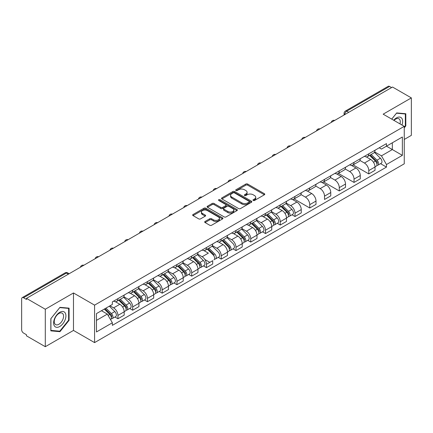 <?xml version="1.0" encoding="UTF-8"?>
<svg xmlns="http://www.w3.org/2000/svg" width="433" height="433" viewBox="0 0 433 433"><rect width="100%" height="100%" fill="white"/><g stroke="black" fill="none" stroke-linecap="round" stroke-linejoin="round"><path stroke-width="0.65" d="M253.224 200.474A0.92 0.53 0 0 0 254.528 200.474L264.39 194.774A1.315 0.758 0 0 0 264.774 194.238A1.315 0.758 0 0 0 264.39 193.703L247.681 184.057A1.315 0.758 0 0 0 245.82 184.057L235.958 189.751A0.92 0.53 0 0 0 235.687 190.125A0.92 0.53 0 0 0 235.958 190.504A0.92 0.53 0 0 0 237.257 190.504L238.534 189.762A4.2 2.425 0 0 1 244.477 189.762L245.868 190.569A4.2 2.425 0 0 1 247.097 192.284A4.2 2.425 0 0 1 245.868 194L244.591 194.736A0.92 0.53 0 0 0 244.32 195.11A0.92 0.53 0 0 0 244.591 195.489A0.92 0.53 0 0 0 245.89 195.489L247.167 194.753A4.2 2.425 0 0 1 253.11 194.753L254.501 195.554A4.2 2.425 0 0 1 255.735 197.269A4.2 2.425 0 0 1 254.501 198.985L253.224 199.721A0.92 0.53 0 0 0 252.959 200.095A0.92 0.53 0 0 0 253.224 200.474L253.224 199.721M205.063 221.469A1.315 0.758 0 0 0 204.679 222.005A1.315 0.758 0 0 0 205.063 222.54L209.751 225.252A1.315 0.758 0 0 0 211.607 225.252L222.567 218.925A1.315 0.758 0 0 0 222.952 218.389A1.315 0.758 0 0 0 222.567 217.853L205.854 208.203A1.315 0.758 0 0 0 203.997 208.203L193.042 214.53A1.315 0.758 0 0 0 192.658 215.066A1.315 0.758 0 0 0 193.042 215.602L198.704 218.871A1.315 0.758 0 0 0 200.56 218.871L205.247 216.164A1.315 0.758 0 0 0 205.632 215.629A1.315 0.758 0 0 0 205.247 215.093L202.438 213.469A3.513 2.03 0 0 1 201.41 212.035A3.513 2.03 0 0 1 203.58 210.162A3.513 2.03 0 0 1 207.407 210.6L218.411 216.955A3.513 2.03 0 0 1 219.439 218.389A3.513 2.03 0 0 1 217.269 220.262A3.513 2.03 0 0 1 213.442 219.823L211.607 218.762A1.315 0.758 0 0 0 209.751 218.762L205.063 221.469L205.063 222.54M94.578 305.141L73.486 292.962L45.297 309.238L26.473 298.369L392.525 87.033L411.35 97.901L383.162 114.171L404.254 126.349L94.578 305.141L94.578 342.606L404.254 163.815L404.254 126.349M238.626 208.582A1.315 0.758 0 0 0 240.483 208.582L251.438 202.254A1.315 0.758 0 0 0 251.822 201.718A1.315 0.758 0 0 0 251.438 201.183L234.729 191.532A1.315 0.758 0 0 0 232.873 191.532L221.912 197.859A1.315 0.758 0 0 0 221.528 198.395A1.315 0.758 0 0 0 221.912 198.931L238.626 208.582M219.082 200.668A0.92 0.53 0 0 1 220.013 200.798L220.013 199.71L237.003 209.518A1.315 0.758 0 0 1 237.387 210.054A1.315 0.758 0 0 1 237.003 210.59L226.048 216.917A1.315 0.758 0 0 1 224.191 216.917L207.477 207.266L212.165 204.582L212.165 203.488L207.477 206.195A1.315 0.758 0 0 0 207.093 206.73A1.315 0.758 0 0 0 207.477 207.266L207.477 206.195M212.165 204.582A1.315 0.758 0 0 1 214.021 204.582L214.021 203.488A1.315 0.758 0 0 0 212.165 203.488M214.021 203.488L220.803 207.402A1.315 0.758 0 0 0 222.659 207.402L225.766 205.605A1.315 0.758 0 0 0 226.15 205.069A1.315 0.758 0 0 0 225.766 204.533L218.714 200.457A0.92 0.53 0 0 1 218.443 200.084A0.92 0.53 0 0 1 219.011 199.591A0.92 0.53 0 0 1 220.013 199.71M45.297 309.238L45.297 346.703L26.473 335.835L26.473 334.741L23.544 333.047A2.674 1.543 -120 0 1 21.65 329.773L21.65 298.862A2.674 1.543 -120 0 1 22.202 297.639L65.053 272.898A2.674 1.543 60 0 1 66.39 273.034L23.544 297.769A2.674 1.543 -120 0 0 22.202 297.639M404.254 139.458L411.35 135.361L411.35 97.901M45.297 346.703L73.486 330.428L94.578 342.606M26.473 298.369L26.473 299.463L23.544 297.769M348.733 112.315L346.746 111.167A2.674 1.543 60 0 0 345.41 111.037L388.255 86.297A2.674 1.543 60 0 1 389.597 86.432L346.746 111.167A2.674 1.543 120 0 0 344.857 114.447L344.857 114.556M391.584 87.58L389.597 86.432M368.786 153.818A6.154 3.551 60 0 1 367.509 156.584L373.755 152.979A6.154 3.551 -120 0 0 375.027 150.213M359.926 160.448L364.434 163.052A6.154 3.551 60 0 1 368.786 170.586L375.027 166.981A6.154 3.551 -120 0 0 370.675 159.447L366.21 156.865M375.027 166.981L375.027 170.31L368.786 173.914L353.139 164.881M367.509 156.584A6.154 3.551 60 0 1 364.483 156.302M368.786 170.586L368.786 173.914M354.032 162.337A6.154 3.551 60 0 1 352.754 165.103L359 161.498A6.154 3.551 -120 0 0 360.272 158.732M338.379 173.4L354.032 182.434L360.272 178.829L360.272 175.5A6.154 3.551 -120 0 0 355.921 167.966L351.455 165.384M352.754 165.103A6.154 3.551 60 0 1 349.729 164.821M345.171 168.967L349.68 171.565A6.154 3.551 60 0 1 354.032 179.105L354.032 182.434M339.272 170.856A6.154 3.551 60 0 1 338 173.622L344.24 170.017A6.154 3.551 -120 0 0 345.518 167.252M323.624 181.92L339.272 190.953L345.518 187.348L345.518 184.02A6.154 3.551 -120 0 0 341.166 176.485L336.695 173.904M338 173.622A6.154 3.551 60 0 1 334.969 173.341M330.417 177.481L334.925 180.085A6.154 3.551 60 0 1 339.272 187.624L339.272 190.953M324.517 179.376A6.154 3.551 60 0 1 323.245 182.141L329.486 178.537A6.154 3.551 -120 0 0 330.763 175.771M315.657 186.001L320.166 188.604A6.154 3.551 60 0 1 324.517 196.144L324.517 199.472L330.763 195.868L330.763 192.539A6.154 3.551 -120 0 0 326.412 185.005L321.941 182.423M323.245 182.141A6.154 3.551 60 0 1 320.214 181.86M309.763 187.895A6.154 3.551 60 0 1 308.491 190.661L314.731 187.056A6.154 3.551 -120 0 0 316.003 184.29M294.115 198.958L309.763 207.992L316.003 204.387L316.003 201.058A6.154 3.551 -120 0 0 311.657 193.519L307.186 190.942M308.491 190.661A6.154 3.551 60 0 1 305.46 190.379M300.903 194.52L305.411 197.123A6.154 3.551 60 0 1 309.763 204.663L309.763 207.992M295.008 196.414A6.154 3.551 60 0 1 293.731 199.18L299.977 195.575A6.154 3.551 -120 0 0 301.249 192.809M292.015 214.784L295.008 216.511L301.249 212.906L301.249 209.577A6.154 3.551 -120 0 0 296.897 202.038L292.432 199.461M293.731 199.18A6.154 3.551 60 0 1 290.705 198.899M286.148 203.039L290.657 205.643A6.154 3.551 60 0 1 295.008 213.182L295.008 216.511M280.254 204.933A6.154 3.551 60 0 1 278.976 207.694L285.223 204.095A6.154 3.551 -120 0 0 286.494 201.329M277.261 223.304L280.254 225.03L286.494 221.425L286.494 218.097A6.154 3.551 -120 0 0 282.143 210.557L277.677 207.981M278.976 207.694A6.154 3.551 60 0 1 275.951 207.418M271.394 211.558L275.902 214.162A6.154 3.551 60 0 1 280.254 221.701L280.254 225.03M265.494 213.453A6.154 3.551 60 0 1 264.222 216.213L270.463 212.614A6.154 3.551 -120 0 0 271.74 209.848M262.501 231.823L265.494 233.549L271.74 229.945L271.74 226.616A6.154 3.551 -120 0 0 267.388 219.076L262.918 216.5M264.222 216.213A6.154 3.551 60 0 1 261.191 215.937M256.639 220.078L261.148 222.681A6.154 3.551 60 0 1 265.494 230.221L265.494 233.549M250.739 221.972A6.154 3.551 60 0 1 249.468 224.732L255.708 221.133A6.154 3.551 -120 0 0 256.986 218.367M247.746 240.342L250.739 242.069L256.986 238.464L256.986 235.135A6.154 3.551 -120 0 0 252.634 227.596L248.163 225.019M249.468 224.732A6.154 3.551 60 0 1 246.437 224.456M241.879 228.597L246.388 231.2A6.154 3.551 60 0 1 250.739 238.74L250.739 242.069M235.985 230.491A6.154 3.551 60 0 1 234.713 233.252L240.954 229.647A6.154 3.551 -120 0 0 242.226 226.887M232.992 248.861L235.985 250.588L242.226 246.983L242.226 243.655A6.154 3.551 -120 0 0 237.879 236.115L233.409 233.539M234.713 233.252A6.154 3.551 60 0 1 231.682 232.976M227.125 237.116L231.633 239.72A6.154 3.551 60 0 1 235.985 247.259L235.985 250.588M221.231 239.011A6.154 3.551 60 0 1 219.953 241.771L226.199 238.166A6.154 3.551 -120 0 0 227.471 235.406M218.237 257.381L221.231 259.107L227.471 255.502L227.471 252.174A6.154 3.551 -120 0 0 223.119 244.634L218.654 242.058M219.953 241.771A6.154 3.551 60 0 1 216.928 241.495M212.37 245.635L216.879 248.239A6.154 3.551 60 0 1 221.231 255.779L221.231 259.107M197.616 254.155L202.124 256.758L208.365 253.153L203.9 250.577M206.476 247.53A6.154 3.551 60 0 1 205.199 250.29L211.445 246.686A6.154 3.551 -120 0 0 212.717 243.925M204.89 259.502L209.832 262.355M212.717 264.022L212.717 260.693L206.476 264.298L206.476 267.626L212.717 264.022M205.199 250.29A6.154 3.551 60 0 1 202.168 250.014M203.483 265.9L206.476 267.626M202.124 256.758A6.154 3.551 60 0 1 206.476 264.298M191.716 256.049A6.154 3.551 60 0 1 190.444 258.81L196.685 255.205A6.154 3.551 -120 0 0 197.962 252.444M188.723 274.419L191.716 276.146L197.962 272.541L197.962 269.212A6.154 3.551 -120 0 0 193.611 261.673L189.14 259.096M190.444 258.81A6.154 3.551 60 0 1 187.413 258.533M182.856 262.674L187.365 265.277A6.154 3.551 60 0 1 191.716 272.812L191.716 276.146M176.962 264.568A6.154 3.551 60 0 1 175.69 267.329L181.93 263.724A6.154 3.551 -120 0 0 183.202 260.964M173.969 282.938L176.962 284.665L183.208 281.06L183.208 277.732A6.154 3.551 -120 0 0 178.856 270.192L174.385 267.616M175.69 267.329A6.154 3.551 60 0 1 172.659 267.053M168.101 271.193L172.61 273.797A6.154 3.551 60 0 1 176.962 281.331L176.962 284.665M162.207 273.088A6.154 3.551 60 0 1 160.93 275.848L167.176 272.243A6.154 3.551 -120 0 0 168.448 269.483M159.214 291.458L162.207 293.184L168.448 289.58L168.448 286.245A6.154 3.551 -120 0 0 164.096 278.711L159.631 276.13M160.93 275.848A6.154 3.551 60 0 1 157.904 275.572M153.347 279.713L157.856 282.316A6.154 3.551 60 0 1 162.207 289.85L162.207 293.184M147.453 281.607A6.154 3.551 60 0 1 146.175 284.367L152.421 280.763A6.154 3.551 -120 0 0 153.693 278.002M144.46 299.977L147.453 301.704L153.693 298.099L153.693 294.765A6.154 3.551 -120 0 0 149.342 287.231L144.876 284.649M146.175 284.367A6.154 3.551 60 0 1 143.15 284.091M138.592 288.232L143.101 290.835A6.154 3.551 60 0 1 147.453 298.369L147.453 301.704M132.693 290.126A6.154 3.551 60 0 1 131.421 292.887L137.662 289.282A6.154 3.551 -120 0 0 138.939 286.522M129.7 308.496L132.698 310.223L138.939 306.618L138.939 303.284A6.154 3.551 -120 0 0 134.587 295.75L130.117 293.168M131.421 292.887A6.154 3.551 60 0 1 128.39 292.611M123.838 296.751L128.347 299.355A6.154 3.551 60 0 1 132.698 306.889L132.698 310.223M117.938 298.646A6.154 3.551 60 0 1 116.666 301.406L122.907 297.801A6.154 3.551 -120 0 0 124.184 295.041M114.945 317.01L117.938 318.742L124.184 315.137L124.184 311.803A6.154 3.551 -120 0 0 119.833 304.269L115.362 301.687M116.666 301.406A6.154 3.551 60 0 1 113.635 301.13M109.993 305.801L113.587 307.874A6.154 3.551 60 0 1 117.938 315.408L117.938 318.742M374.68 151.929L381.462 155.842L392.336 149.558L392.336 142.787L381.462 149.071L379.238 147.783M381.462 149.071L386.474 146.175L402.365 155.35L386.474 164.524L381.462 155.842M96.467 320.377L107.346 314.098L112.358 322.78L96.467 331.954L96.467 313.606L112.358 304.431L112.358 301.866L386.474 143.61L386.474 146.175L402.365 137.001L402.365 155.35M112.358 322.78L112.358 325.351L386.474 167.089L386.474 164.524M404.254 127.854L405.818 125.911L405.818 113.738L396.688 112.926L391.713 119.113M73.486 292.962L73.486 330.428M50.829 330.861L59.96 331.678L69.085 320.323L69.085 308.15L59.96 307.333L50.829 318.688L50.829 330.861M112.358 304.431L96.467 313.606M107.346 314.098L101.479 310.715M380.547 163.669L386.474 167.089M402.365 137.001L392.336 142.787M405.342 125.635L405.818 125.911M58.991 331.121L59.96 331.678M68.614 320.047L69.085 320.323M253.592 200.603L254.501 200.078A4.2 2.425 0 0 0 255.735 198.363L255.735 197.269M247.097 192.284L247.097 193.378A4.2 2.425 0 0 1 245.868 195.094L244.959 195.619M264.374 194.785L247.681 185.151A1.315 0.758 0 0 0 245.82 185.151L236.326 190.634M251.421 202.265L234.729 192.625A1.315 0.758 0 0 0 232.873 192.625L221.934 198.942M249.116 202.092A0.92 0.53 0 0 0 249.386 201.718A0.92 0.53 0 0 0 249.116 201.345L234.448 192.874A0.92 0.53 0 0 0 233.149 192.874L231.801 193.648A4.2 2.425 0 0 0 230.572 195.364A4.2 2.425 0 0 0 231.801 197.08L241.831 202.871A4.2 2.425 0 0 0 247.773 202.871L249.116 202.092L249.116 203.185A0.92 0.53 0 0 0 249.386 202.812L249.386 201.718M230.572 195.364L230.572 196.458A4.2 2.425 0 0 0 231.801 198.173L231.801 197.08M249.116 203.185L247.773 203.965A4.2 2.425 0 0 1 241.831 203.965L231.801 198.173M214.021 204.582L220.803 208.495A1.315 0.758 0 0 0 222.659 208.495L225.766 206.698A1.315 0.758 0 0 0 226.15 206.162L226.15 205.069M220.013 200.798L236.986 210.6M227.834 211.461A3.513 2.03 0 0 0 231.66 211.899A3.513 2.03 0 0 0 233.831 210.027A3.513 2.03 0 0 0 232.802 208.592L228.927 206.357A1.315 0.758 0 0 0 227.065 206.357L223.958 208.149A1.315 0.758 0 0 0 223.574 208.684A1.315 0.758 0 0 0 223.958 209.22L227.834 211.461L227.834 212.554A3.513 2.03 0 0 0 231.66 212.993A3.513 2.03 0 0 0 233.831 211.12L233.831 210.027M223.574 208.684L223.574 209.778A1.315 0.758 0 0 0 223.958 210.314L223.958 209.22M227.834 212.554L223.958 210.314M219.439 218.389L219.439 219.482A3.513 2.03 0 0 1 217.269 221.355A3.513 2.03 0 0 1 213.442 220.917L211.607 219.856A1.315 0.758 0 0 0 209.751 219.856L205.08 222.551M201.41 212.035L201.41 213.128A3.513 2.03 0 0 0 202.438 214.562L202.438 213.469M205.247 215.093L205.247 216.164L202.438 214.562M222.546 218.936L205.854 209.296A1.315 0.758 0 0 0 203.997 209.296L193.058 215.612M369.582 155.387L375.395 161.125A3.345 1.932 60 0 1 376.277 166.137L375.027 166.857M370.74 156.529L373.203 157.953M370.226 155.014L376.591 161.298A1.608 0.926 60 0 1 377.013 163.701A1.608 0.926 60 0 1 376.867 163.761M371.189 154.462L377.002 160.194A3.345 1.932 60 0 1 377.885 165.206A3.345 1.932 60 0 1 376.872 165.314M374.442 152.346L380.407 158.229A3.345 1.932 60 0 1 381.289 163.241L377.885 165.206M401.981 125.04A8.692 5.017 120 0 0 401.824 118.361A8.692 5.017 120 0 0 393.716 120.266M399.989 123.887A6.582 3.8 120 0 0 399.67 119.476A6.582 3.8 120 0 0 398.928 118.788A6.582 3.8 120 0 0 393.981 120.417M391.735 119.124L396.498 113.192L405.342 113.982L405.342 125.776L404.254 127.129M404.758 113.646L405.342 113.982M65.091 312.772A8.692 5.017 120 0 0 56.696 315.024A8.692 5.017 120 0 0 54.444 326.022A8.692 5.017 120 0 0 62.845 323.77A8.692 5.017 120 0 0 65.091 312.772M62.937 313.882A6.582 3.8 120 0 0 62.2 313.2A6.582 3.8 120 0 0 56.073 316.269A6.582 3.8 120 0 0 54.877 323.911A6.582 3.8 120 0 0 55.613 324.598A6.582 3.8 120 0 0 61.74 321.524A6.582 3.8 120 0 0 62.937 313.882M59.77 331.185L50.926 330.395L50.926 318.607L59.77 307.603L68.614 308.393L68.614 320.187L59.77 331.185M68.024 308.058L68.614 308.393M281.044 206.503L286.857 212.235A3.345 1.932 60 0 1 287.739 217.252L286.494 217.972M282.208 207.645L284.67 209.069M281.688 206.13L288.059 212.408A1.608 0.926 60 0 1 288.481 214.817A1.608 0.926 60 0 1 288.335 214.876M282.652 205.572L288.465 211.309A3.345 1.932 60 0 1 289.347 216.321A3.345 1.932 60 0 1 288.34 216.43M285.904 203.456L291.874 209.345A3.345 1.932 60 0 1 292.757 214.357L289.347 216.321M266.29 215.022L272.103 220.754A3.345 1.932 60 0 1 272.985 225.772L271.74 226.491M267.448 216.164L269.916 217.588M266.934 214.649L273.299 220.927A1.608 0.926 60 0 1 273.726 223.336A1.608 0.926 60 0 1 273.58 223.396M267.897 214.091L273.71 219.829A3.345 1.932 60 0 1 274.592 224.841A3.345 1.932 60 0 1 273.586 224.949M271.15 211.975L277.115 217.864A3.345 1.932 60 0 1 277.997 222.876L274.592 224.841M251.535 223.542L257.348 229.274A3.345 1.932 60 0 1 258.23 234.291L256.98 235.011M252.693 224.684L255.156 226.107M252.179 223.168L258.544 229.447A1.608 0.926 60 0 1 258.966 231.855A1.608 0.926 60 0 1 258.82 231.915M253.143 222.611L258.956 228.348A3.345 1.932 60 0 1 259.838 233.36A3.345 1.932 60 0 1 258.826 233.468M256.396 220.494L262.36 226.383A3.345 1.932 60 0 1 263.242 231.395L259.838 233.36M236.781 232.061L242.594 237.793A3.345 1.932 60 0 1 243.476 242.81L242.226 243.53M237.939 233.203L240.402 234.626M237.425 231.687L243.79 237.966A1.608 0.926 60 0 1 244.212 240.375A1.608 0.926 60 0 1 244.066 240.434M238.388 231.13L244.201 236.867A3.345 1.932 60 0 1 245.083 241.879A3.345 1.932 60 0 1 244.071 241.987M241.641 229.014L247.606 234.903A3.345 1.932 60 0 1 248.488 239.914L245.083 241.879M222.026 240.58L227.834 246.312A3.345 1.932 60 0 1 228.716 251.329L227.471 252.049M223.184 241.722L225.647 243.146M222.67 240.207L229.035 246.485A1.608 0.926 60 0 1 229.458 248.894A1.608 0.926 60 0 1 229.311 248.953M223.634 239.649L229.447 245.387A3.345 1.932 60 0 1 230.329 250.398A3.345 1.932 60 0 1 229.317 250.507M226.887 237.533L232.851 243.416A3.345 1.932 60 0 1 233.733 248.434L230.329 250.398M207.266 249.099L213.079 254.831A3.345 1.932 60 0 1 213.962 259.849M208.425 250.242L210.893 251.665M214.275 255.005L207.91 248.726M208.874 248.169L214.687 253.906A3.345 1.932 60 0 1 215.569 258.918A3.345 1.932 60 0 1 214.562 259.026M212.127 246.052L218.091 251.936A3.345 1.932 60 0 1 218.974 256.953L215.569 258.918M192.512 257.619L198.325 263.351A3.345 1.932 60 0 1 199.207 268.368L197.962 269.088M193.67 258.761L196.138 260.184M193.156 257.245L199.521 263.524A1.608 0.926 60 0 1 199.943 265.932A1.608 0.926 60 0 1 199.797 265.986M194.119 256.688L199.932 262.425A3.345 1.932 60 0 1 200.815 267.437A3.345 1.932 60 0 1 199.808 267.545M197.372 254.572L203.337 260.455A3.345 1.932 60 0 1 204.219 265.472L200.815 267.437M177.757 266.138L183.57 271.87A3.345 1.932 60 0 1 184.453 276.882L183.202 277.607M178.916 267.28L181.378 268.704M178.401 265.765L184.767 272.043A1.608 0.926 60 0 1 185.189 274.452A1.608 0.926 60 0 1 185.043 274.506M179.365 265.207L185.178 270.944A3.345 1.932 60 0 1 186.06 275.956A3.345 1.932 60 0 1 185.048 276.065M182.618 263.091L188.582 268.974A3.345 1.932 60 0 1 189.465 273.992L186.06 275.956M163.003 274.657L168.816 280.389A3.345 1.932 60 0 1 169.698 285.401L168.448 286.126M164.161 275.799L166.624 277.223M163.647 274.284L170.012 280.562A1.608 0.926 60 0 1 170.434 282.971A1.608 0.926 60 0 1 170.288 283.025M164.61 273.726L170.423 279.464A3.345 1.932 60 0 1 171.306 284.476A3.345 1.932 60 0 1 170.293 284.584M167.863 271.61L173.828 277.493A3.345 1.932 60 0 1 174.71 282.511L171.306 284.476M148.243 283.177L154.056 288.908A3.345 1.932 60 0 1 154.938 293.92L153.693 294.646M149.407 284.319L151.869 285.742M148.892 282.803L155.258 289.082A1.608 0.926 60 0 1 155.68 291.49A1.608 0.926 60 0 1 155.534 291.544M149.856 282.246L155.664 287.983A3.345 1.932 60 0 1 156.546 292.995A3.345 1.932 60 0 1 155.539 293.103M153.109 280.129L159.073 286.013A3.345 1.932 60 0 1 159.956 291.03L156.546 292.995M133.488 291.696L139.302 297.428A3.345 1.932 60 0 1 140.184 302.44L138.939 303.16M134.647 292.838L137.115 294.261M134.133 291.322L140.498 297.601A1.608 0.926 60 0 1 140.925 300.009A1.608 0.926 60 0 1 140.779 300.064M135.096 290.765L140.909 296.502A3.345 1.932 60 0 1 141.791 301.514A3.345 1.932 60 0 1 140.785 301.622M138.349 288.649L144.313 294.532A3.345 1.932 60 0 1 145.196 299.549L141.791 301.514M118.734 300.21L124.547 305.947A3.345 1.932 60 0 1 125.429 310.959L124.179 311.679M119.892 301.357L122.355 302.781M119.378 299.842L125.743 306.12A1.608 0.926 60 0 1 126.165 308.529A1.608 0.926 60 0 1 126.019 308.583M120.342 299.284L126.155 305.016A3.345 1.932 60 0 1 127.037 310.033A3.345 1.932 60 0 1 126.025 310.142M123.594 297.168L129.559 303.051A3.345 1.932 60 0 1 130.441 308.069L127.037 310.033M104.326 309.07L109.793 314.466A3.345 1.932 60 0 1 110.675 319.478L110.507 319.576M105.138 309.876L107.601 311.3M104.97 308.702L110.989 314.639A1.608 0.926 60 0 1 111.411 317.048A1.608 0.926 60 0 1 111.265 317.102M105.933 308.144L111.4 313.535A3.345 1.932 60 0 1 112.282 318.553A3.345 1.932 60 0 1 111.27 318.661M109.338 306.18L114.805 311.571A3.345 1.932 60 0 1 115.687 316.588L112.282 318.553M344.949 114.501L344.857 114.447A2.674 1.543 0 0 1 344.073 113.354L344.073 115.01M132.698 306.889L138.939 303.284M147.453 298.369L153.693 294.765M162.207 289.85L168.448 286.245M176.962 281.331L183.208 277.732M191.716 272.812L197.962 269.212M221.231 255.779L227.471 252.174M235.985 247.259L242.226 243.655M250.739 238.74L256.986 235.135M265.494 230.221L271.74 226.616M280.254 221.701L286.494 218.097M295.008 213.182L301.249 209.577M309.763 204.663L316.003 201.058M324.517 196.144L330.763 192.539M339.272 187.624L345.518 184.02M354.032 179.105L360.272 175.5M117.938 315.408L124.184 311.803M113.587 307.874L119.833 304.269M128.347 299.355L134.587 295.75M143.101 290.835L149.342 287.231M157.856 282.316L164.096 278.711M172.61 273.797L178.856 270.192M187.365 265.277L193.611 261.673M216.879 248.239L223.119 244.634M231.633 239.72L237.879 236.115M246.388 231.2L252.634 227.596M261.148 222.681L267.388 219.076M275.902 214.162L282.143 210.557M290.657 205.643L296.897 202.038M305.411 197.123L311.657 193.519M320.166 188.604L326.412 185.005M334.925 180.085L341.166 176.485M349.68 171.565L355.921 167.966M364.434 163.052L370.675 159.447M334.476 120.547A2.674 1.543 120 0 0 333.291 121.229M319.716 129.066A2.674 1.543 120 0 0 318.536 129.748M304.962 137.586A2.674 1.543 120 0 0 303.782 138.268M290.207 146.105A2.674 1.543 120 0 0 289.028 146.787M275.453 154.624A2.674 1.543 120 0 0 274.268 155.306M260.693 163.144A2.674 1.543 120 0 0 259.513 163.826M245.939 171.663A2.674 1.543 120 0 0 244.759 172.345M231.184 180.182A2.674 1.543 120 0 0 230.004 180.864M216.43 188.701A2.674 1.543 120 0 0 215.25 189.383M201.675 197.221A2.674 1.543 120 0 0 200.49 197.903M186.915 205.74A2.674 1.543 120 0 0 185.735 206.422M172.161 214.259A2.674 1.543 120 0 0 170.981 214.941M157.406 222.779A2.674 1.543 120 0 0 156.226 223.46M142.652 231.298A2.674 1.543 120 0 0 141.467 231.98M127.897 239.817A2.674 1.543 120 0 0 126.712 240.499M113.137 248.336A2.674 1.543 120 0 0 111.958 249.018M98.383 256.856A2.674 1.543 120 0 0 97.203 257.538M83.629 265.375A2.674 1.543 120 0 0 82.449 266.057M68.376 274.181L66.39 273.034A2.674 1.543 120 0 1 67.727 272.898A2.674 2.674 0 0 0 65.053 272.898M254.501 200.078L254.501 198.985M244.591 195.489L244.591 194.736M245.868 195.094L245.868 194M235.958 190.504L235.958 189.751M245.82 185.151L245.82 184.057M247.681 185.151L247.681 184.057M264.39 194.774L264.39 193.703M221.912 198.931L221.912 197.859M232.873 192.625L232.873 191.532M234.729 192.625L234.729 191.532M251.438 202.254L251.438 201.183M241.831 203.965L241.831 202.871M247.773 203.965L247.773 202.871M220.803 208.495L220.803 207.402M222.659 208.495L222.659 207.402M225.766 206.698L225.766 205.605M237.003 210.59L237.003 209.518M209.751 219.856L209.751 218.762M211.607 219.856L211.607 218.762M213.442 220.917L213.442 219.823M193.042 215.602L193.042 214.53M203.997 209.296L203.997 208.203M205.854 209.296L205.854 208.203M222.567 218.925L222.567 217.853M375.395 161.125L373.473 162.229M377.343 162.965L376.742 163.317M380.407 158.229L377.002 160.194M286.857 212.235L284.936 213.345M288.811 214.081L288.21 214.427M291.874 209.345L288.465 211.309M272.103 220.754L270.181 221.864M274.057 222.6L273.456 222.946M277.115 217.864L273.71 219.829M257.348 229.274L255.427 230.383M259.302 231.119L258.696 231.466M262.36 226.383L258.956 228.348M242.594 237.793L240.672 238.902M244.548 239.638L243.941 239.985M247.606 234.903L244.201 236.867M229.788 248.158L229.187 248.504M198.325 263.351L196.403 264.46M200.279 265.196L199.678 265.543M203.337 260.455L199.932 262.425M183.57 271.87L181.649 272.979M185.524 273.716L184.918 274.062M188.582 268.974L185.178 270.944M168.816 280.389L166.894 281.499M170.764 282.235L170.164 282.581M173.828 277.493L170.423 279.464M154.056 288.908L152.14 290.018M156.01 290.754L155.409 291.1M159.073 286.013L155.664 287.983M139.302 297.428L137.38 298.537M141.255 299.273L140.655 299.62M144.313 294.532L140.909 296.502M124.547 305.947L122.626 307.057M126.501 307.793L125.895 308.139M129.559 303.051L126.155 305.016M109.793 314.466L108.115 315.435M111.746 316.312L111.14 316.658M114.805 311.571L111.4 313.535M334.698 120.417A2.674 2.674 0 0 0 331.267 122.398M319.944 128.937A2.674 2.674 0 0 0 316.512 130.918M305.189 137.456A2.674 2.674 0 0 0 301.758 139.437M290.435 145.975A2.674 2.674 0 0 0 287.003 147.956M275.68 154.494A2.674 2.674 0 0 0 272.243 156.475M260.92 163.014A2.674 2.674 0 0 0 257.489 164.995M246.166 171.533A2.674 2.674 0 0 0 242.734 173.514M231.411 180.052A2.674 2.674 0 0 0 227.98 182.033M216.657 188.571A2.674 2.674 0 0 0 213.225 190.552M201.902 197.091A2.674 2.674 0 0 0 198.466 199.072M187.143 205.61A2.674 2.674 0 0 0 183.711 207.591M172.388 214.129A2.674 2.674 0 0 0 168.957 216.11M157.634 222.649A2.674 2.674 0 0 0 154.202 224.63M142.879 231.168A2.674 2.674 0 0 0 139.442 233.149M128.119 239.687A2.674 2.674 0 0 0 124.688 241.668M113.365 248.206A2.674 2.674 0 0 0 109.933 250.187M98.61 256.726A2.674 2.674 0 0 0 95.179 258.707M83.856 265.245A2.674 2.674 0 0 0 80.424 267.226M69.161 273.726L67.727 272.898M345.41 111.037A2.674 2.674 0 0 0 344.073 113.354"/></g></svg>
